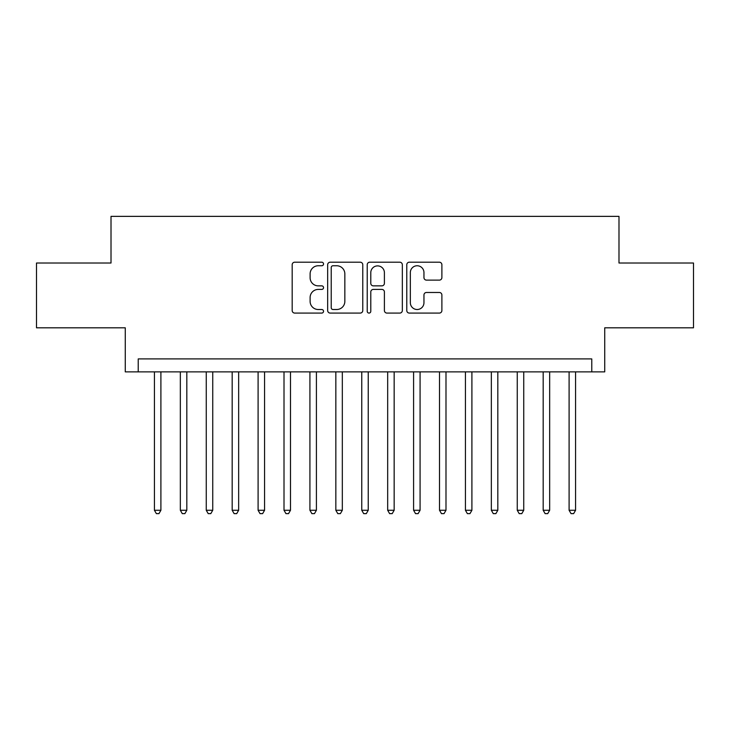 <?xml version="1.0" encoding="UTF-8"?>
<svg xmlns="http://www.w3.org/2000/svg" width="730" height="730" viewBox="0 0 730 730"><rect width="100%" height="100%" fill="white"/><g stroke="black" fill="none" stroke-linecap="round" stroke-linejoin="round"><path stroke-width="1.09" d="M323.536 263.977A1.779 1.779 0 0 0 321.757 262.198L294.719 262.198A2.546 2.546 0 0 0 292.183 264.744L292.183 310.533A2.546 2.546 0 0 0 294.719 313.079L321.757 313.079A1.779 1.779 0 0 0 323.536 311.299A1.779 1.779 0 0 0 321.757 309.511L318.253 309.511A8.139 8.139 0 0 1 310.113 301.371L310.113 297.557A8.139 8.139 0 0 1 318.253 289.418L321.757 289.418A1.779 1.779 0 0 0 323.536 287.638A1.779 1.779 0 0 0 321.757 285.859L318.253 285.859A8.139 8.139 0 0 1 310.113 277.719L310.113 273.896A8.139 8.139 0 0 1 318.253 265.757L321.757 265.757A1.779 1.779 0 0 0 323.536 263.977M439.351 280.128A2.546 2.546 0 0 0 441.887 277.592L441.887 264.744A2.546 2.546 0 0 0 439.351 262.198L409.329 262.198A2.546 2.546 0 0 0 406.783 264.744L406.783 310.533A2.546 2.546 0 0 0 409.329 313.079L439.351 313.079A2.546 2.546 0 0 0 441.887 310.533L441.887 295.011A2.546 2.546 0 0 0 439.351 292.474L426.502 292.474A2.546 2.546 0 0 0 423.957 295.011L423.957 302.713A6.807 6.807 0 0 1 417.149 309.511A6.807 6.807 0 0 1 410.342 302.713L410.342 272.564A6.807 6.807 0 0 1 417.149 265.757A6.807 6.807 0 0 1 423.957 272.564L423.957 277.592A2.546 2.546 0 0 0 426.502 280.128L439.351 280.128M591.774 371.871L604.732 371.871L604.732 327.807L693.5 327.807L693.5 263.019L618.985 263.019L618.985 216.363L111.015 216.363L111.015 263.019L36.5 263.019L36.5 327.807L125.268 327.807L125.268 371.871L591.774 371.871L591.774 358.914L138.225 358.914L138.225 371.871M362.774 264.744A2.546 2.546 0 0 0 360.228 262.198L330.215 262.198A2.546 2.546 0 0 0 327.67 264.744L327.67 310.533A2.546 2.546 0 0 0 330.215 313.079L360.228 313.079A2.546 2.546 0 0 0 362.774 310.533L362.774 264.744M369.772 262.198L399.784 262.198A2.546 2.546 0 0 1 402.33 264.744L402.33 310.533A2.546 2.546 0 0 1 399.784 313.079L386.946 313.079A2.546 2.546 0 0 1 384.4 310.533L384.4 291.963A2.546 2.546 0 0 0 381.854 289.418L373.331 289.418A2.546 2.546 0 0 0 370.785 291.963L370.785 311.299A1.779 1.779 0 0 1 369.006 313.079A1.779 1.779 0 0 1 367.226 311.299L367.226 264.744A2.546 2.546 0 0 1 369.772 262.198M333.008 265.757A1.779 1.779 0 0 0 331.228 267.536L331.228 307.731A1.779 1.779 0 0 0 333.008 309.511L336.694 309.511A8.139 8.139 0 0 0 344.843 301.371L344.843 273.896A8.139 8.139 0 0 0 336.694 265.757L333.008 265.757M384.4 272.691A6.807 6.807 0 0 0 377.593 265.884A6.807 6.807 0 0 0 370.785 272.691L370.785 283.313A2.546 2.546 0 0 0 373.331 285.859L381.854 285.859A2.546 2.546 0 0 0 384.4 283.313L384.4 272.691M154.422 371.871L154.422 510.27L160.901 510.27L160.901 371.871M160.901 510.27L158.957 513.637L156.366 513.637L154.422 510.27M180.337 371.871L180.337 510.27L186.816 510.27L186.816 371.871M186.816 510.27L184.873 513.637L182.281 513.637L180.337 510.27M206.261 371.871L206.261 510.27L212.74 510.27L212.74 371.871M212.74 510.27L210.797 513.637L208.205 513.637L206.261 510.27M232.177 371.871L232.177 510.27L238.655 510.27L238.655 371.871M238.655 510.27L236.712 513.637L234.12 513.637L232.177 510.27M258.091 371.871L258.091 510.27L264.57 510.27L264.57 371.871M264.57 510.27L262.627 513.637L260.035 513.637L258.091 510.27M284.007 371.871L284.007 510.27L290.485 510.27L290.485 371.871M290.485 510.27L288.542 513.637L285.95 513.637L284.007 510.27M309.921 371.871L309.921 510.27L316.409 510.27L316.409 371.871M316.409 510.27L314.466 513.637L311.874 513.637L309.921 510.27M335.846 371.871L335.846 510.27L342.324 510.27L342.324 371.871M342.324 510.27L340.381 513.637L337.789 513.637L335.846 510.27M361.761 371.871L361.761 510.27L368.239 510.27L368.239 371.871M368.239 510.27L366.296 513.637L363.704 513.637L361.761 510.27M387.676 371.871L387.676 510.27L394.154 510.27L394.154 371.871M394.154 510.27L392.211 513.637L389.619 513.637L387.676 510.27M413.591 371.871L413.591 510.27L420.079 510.27L420.079 371.871M420.079 510.27L418.126 513.637L415.534 513.637L413.591 510.27M439.515 371.871L439.515 510.27L445.993 510.27L445.993 371.871M445.993 510.27L444.05 513.637L441.458 513.637L439.515 510.27M465.43 371.871L465.43 510.27L471.908 510.27L471.908 371.871M471.908 510.27L469.965 513.637L467.373 513.637L465.43 510.27M491.345 371.871L491.345 510.27L497.823 510.27L497.823 371.871M497.823 510.27L495.88 513.637L493.288 513.637L491.345 510.27M517.26 371.871L517.26 510.27L523.739 510.27L523.739 371.871M523.739 510.27L521.795 513.637L519.203 513.637L517.26 510.27M543.184 371.871L543.184 510.27L549.663 510.27L549.663 371.871M549.663 510.27L547.719 513.637L545.127 513.637L543.184 510.27M569.099 371.871L569.099 510.27L575.578 510.27L575.578 371.871M575.578 510.27L573.634 513.637L571.042 513.637L569.099 510.27"/></g></svg>
